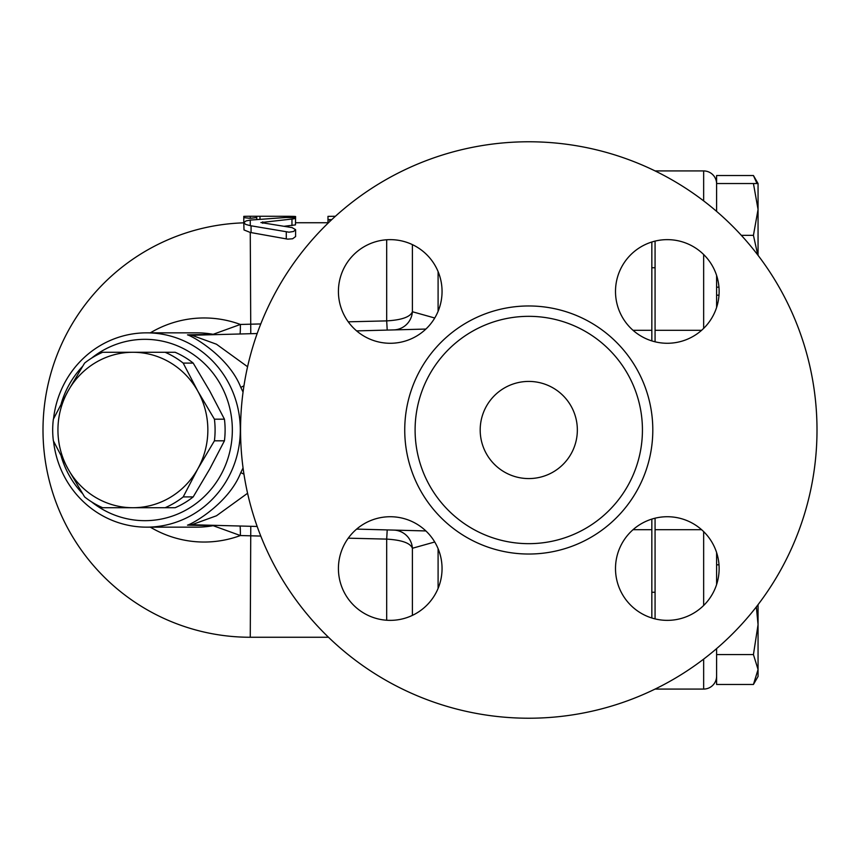 <?xml version="1.0" encoding="UTF-8"?>
<svg xmlns="http://www.w3.org/2000/svg" width="860" height="860" viewBox="0 0 860 860"><rect width="100%" height="100%" fill="white"/><g stroke="black" fill="none" stroke-linecap="round" stroke-linejoin="round"><path stroke-width="1.29" d="M480.192 430A48.579 48.579 0 0 1 553.066 387.935A48.579 48.579 0 0 1 553.066 472.065A48.579 48.579 0 0 1 480.192 430M719.003 295.184L716.606 295.184L716.606 307.439L716.606 275.479M716.606 584.52L716.606 552.561L716.606 564.816L719.003 564.816M655.073 518.193L655.073 618.888M655.073 241.112L655.073 341.807M655.073 529.685L701.588 529.685M655.073 330.315L701.588 330.315M240.553 430A288.229 288.229 0 0 1 672.885 180.385A288.229 288.229 0 0 1 672.885 679.615A288.229 288.229 0 0 1 240.553 430M415.1 430A113.67 113.67 0 0 0 585.606 528.438A113.67 113.67 0 0 0 585.606 331.562A113.67 113.67 0 0 0 415.1 430M615.502 291.454A51.815 51.815 0 0 0 667.317 343.269A51.815 51.815 0 0 0 719.132 291.454A51.815 51.815 0 0 0 667.317 239.639A51.815 51.815 0 0 0 615.502 291.454M338.421 291.454A51.815 51.815 0 0 0 416.143 336.335A51.815 51.815 0 0 0 416.143 246.583A51.815 51.815 0 0 0 338.421 291.454M338.421 568.546A51.815 51.815 0 0 0 390.236 620.361A51.815 51.815 0 0 0 442.051 568.546A51.815 51.815 0 0 0 390.236 516.731A51.815 51.815 0 0 0 338.421 568.546M615.502 568.546A51.815 51.815 0 0 0 667.317 620.361A51.815 51.815 0 0 0 719.132 568.546A51.815 51.815 0 0 0 667.317 516.731A51.815 51.815 0 0 0 615.502 568.546M651.837 617.996L651.837 519.096M633.046 529.685L651.837 529.685M655.073 592.26L651.837 592.26M165.12 507.722L175.139 507.722A84.205 81.206 -90 0 0 193.199 496.908L209.808 468.861L224.439 440.815A84.205 81.206 -90 0 0 224.439 419.185L209.808 391.139L193.199 363.092A84.205 81.206 -90 0 0 175.139 352.277L165.12 352.277A84.205 81.206 90 0 1 183.191 363.092L197.811 391.139L214.419 419.185A84.205 81.206 90 0 1 214.419 440.815L197.811 468.861L183.191 496.908A84.205 81.206 90 0 1 165.12 507.722L102.662 507.722A84.205 81.206 90 0 1 84.592 496.908L67.983 468.861L53.363 440.815A84.205 81.206 90 0 1 53.363 419.185L67.983 391.139A77.722 74.96 -90 0 0 67.983 468.861A77.722 74.96 -90 0 0 132.902 507.722A77.722 74.96 -90 0 0 197.811 468.861A77.722 74.96 -90 0 0 197.811 391.139A77.722 74.96 -90 0 0 132.902 352.277L165.12 352.277M193.199 496.908L183.191 496.908M224.439 440.815L214.419 440.815M224.439 419.185L214.419 419.185M193.199 363.092L183.191 363.092M91.525 358.168A90.676 87.451 90 0 1 183.492 348.633A90.676 87.451 90 0 1 232.34 430A90.676 87.451 90 0 1 183.492 511.367A90.676 87.451 90 0 1 91.525 501.831M82.495 493.522A90.676 87.451 90 0 1 61.21 456.327M61.21 403.673A90.676 87.451 90 0 1 82.495 366.478M102.662 352.277L132.902 352.277A77.722 74.96 -90 0 0 67.983 391.139L84.592 363.092A84.205 81.206 90 0 1 102.662 352.277M53.535 441.169A97.158 93.697 -90 0 0 146.608 527.159A97.158 93.697 -90 0 0 240.305 430A97.158 93.697 -90 0 0 146.608 332.841A97.158 93.697 -90 0 0 53.535 418.831M243.057 467.915L240.8 472.602C228.706 503.519 192.543 523.858 187.491 525.137L213.14 525.686A19.436 18.909 91.5 0 1 216.903 525.406L239.972 526.019A19.436 0.774 91.5 0 1 240.381 535.543L260.774 536.059M216.903 334.594A19.436 18.909 88.5 0 1 213.14 334.314L187.491 334.863C192.532 336.142 228.717 356.481 240.8 387.398L243.057 392.085M753.435 684.474L758.058 669.521L758.058 676.465L753.435 684.474L716.606 684.474L716.606 648.612M753.435 654.567L758.058 624.65L758.058 669.521L753.435 654.567L716.606 654.567M758.058 604.644L758.058 624.65L756.349 606.87M757.767 254.969L753.435 235.35L758.058 209.442L758.058 255.355M753.435 183.535L758.058 183.535L758.058 209.442L753.435 183.535L716.606 183.535L716.606 175.526L753.435 175.526L757.004 183.535M753.435 175.526L758.058 183.535L758.058 190.479M716.606 287.165L718.96 287.165M741.341 235.35L753.435 235.35M716.606 211.388L716.606 183.535M412.392 615.384L412.392 548.261L434.73 541.994M434.73 318.006L412.392 311.739L412.392 244.616M651.837 340.904L651.837 242.004M655.073 170.925L703.652 170.925A12.954 12.954 0 0 1 716.606 183.879A12.954 12.954 0 0 0 703.652 170.925L703.652 200.885M716.606 676.121A12.954 12.954 0 0 1 703.652 689.075A12.954 12.954 0 0 0 716.606 676.121A12.954 12.954 0 0 1 703.652 689.075L655.073 689.075M335.411 216.268L327.983 216.354L327.983 219.601L331.777 219.601M330.777 220.547L327.983 219.601L327.983 223.213M250.26 225.664L289.035 232.189L293.518 231.49L295.603 229.663L292.099 227.61L260.892 222.557L293.593 218.849L295.571 218.257L294.098 217.655L286.283 217.462L250.26 220.085L246.067 220.912L243.788 222.654L245.616 224.374L250.26 225.664L250.26 220.085M295.603 216.516L295.464 224.901L283.897 226.298M295.603 236.543L292.658 238.768L287.735 239.144L250.26 232.447L244.003 229.953L243.788 222.654M250.26 218.343L250.26 216.258A213.742 213.742 0 0 0 243.788 216.354L243.788 217.634L250.26 218.343L256.742 217.537L256.742 216.258L289.121 216.29C297.485 216.398 297.485 216.612 289.121 216.924M243.788 216.462L243.788 222.837A207.26 207.26 0 0 0 43 430A207.26 207.26 0 0 0 250.26 637.26L250.776 526.298M243.788 217.634L243.788 222.837M250.26 216.258L256.742 216.258L256.742 219.504L256.742 217.537M150.328 527.159A112.036 108.048 -90 0 0 240.381 535.543L213.14 525.686A97.158 93.697 90 0 1 196.929 527.159L146.608 527.159M260.774 323.94L240.381 324.457A112.036 108.048 -90 0 0 150.328 332.841M187.491 525.137A19.436 18.888 91.5 0 1 191.801 524.74L216.473 515.774L247.572 493.264M191.801 524.74L257.172 526.471M356.62 529.104L425.883 530.942M240.8 472.602L243.96 474.204M243.96 385.796L240.8 387.398M247.572 366.736L216.473 344.226L191.801 335.26A19.436 18.888 88.5 0 1 187.491 334.863M239.972 333.981A19.436 0.774 88.5 0 0 240.381 324.457L213.14 334.314A97.158 93.697 90 0 0 196.929 332.841L146.608 332.841M348.246 538.177L386.688 539.112L387.204 529.921M386.688 620.232L386.688 539.112C401.749 540.005 410.317 543.047 412.392 548.261A19.436 19.318 91.5 0 0 393.633 530.082M387.204 330.079L386.688 320.887L348.246 321.823M393.633 329.917A19.436 19.318 88.5 0 0 412.392 311.739C410.317 316.953 401.749 320.006 386.688 320.887L386.688 239.768M386.688 292.346L386.688 278.618M425.883 329.058L356.62 330.896M257.172 333.529L191.801 335.26M633.046 330.315L651.837 330.315M404.738 430A124.033 124.033 0 0 0 590.788 537.414A124.033 124.033 0 0 0 590.788 322.586A124.033 124.033 0 0 0 404.738 430M438.095 588.39L438.095 548.702M438.095 311.298L438.095 271.609M703.652 254.517L703.652 328.402M703.652 659.115L703.652 689.075M703.652 531.598L703.652 605.483M291.959 219.031L291.959 225.6M262.708 221.858L262.708 223.299M251.066 225.793L251.066 232.587M286.283 231.921L286.283 238.929M289.121 216.29L289.121 217.397M259.978 216.29L259.978 219.225M250.776 333.702L250.26 232.447M655.073 267.739L651.837 267.739M295.603 229.663L295.603 236.586M327.983 222.74L295.603 222.74M328.488 637.26L250.26 637.26"/></g></svg>
